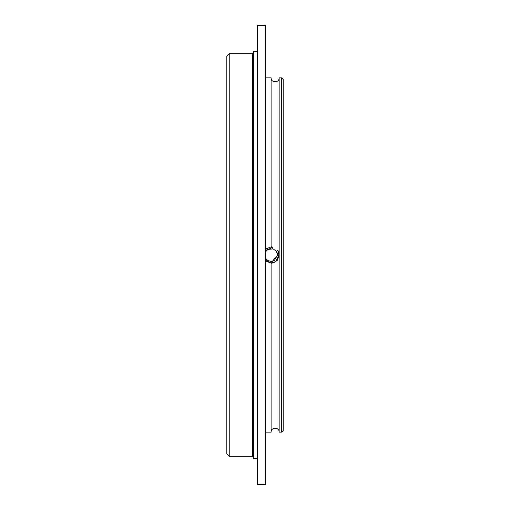 <?xml version="1.0" encoding="UTF-8"?>
<svg xmlns="http://www.w3.org/2000/svg" width="510" height="510" viewBox="0 0 510 510"><rect width="100%" height="100%" fill="white"/><g stroke="black" fill="none" stroke-linecap="round" stroke-linejoin="round"><path stroke-width="0.76" d="M257.416 255L257.416 458.331L253.387 458.331L253.387 51.669L257.416 51.669L257.416 484.5L265.468 484.5L265.468 25.5L257.416 25.5L257.416 255M229.232 456.316L229.232 53.684L226.816 56.1L226.816 453.9L229.232 456.316L252.584 456.316L253.387 457.119M283.184 255L283.184 430.548L281.571 432.155L281.571 77.845L283.184 79.452L283.184 255M265.468 77.845L271.103 77.845C270.855 83.034 279.41 83.034 279.155 77.845L279.155 432.155L281.571 432.155M271.103 77.845L271.103 246.929L271.282 248.058L271.804 246.846L273.111 248.88L276.286 251.175L277.963 250.525L278.345 256.307L277.727 259.807L277.083 260.591L272.863 262.994L271.926 261.388L271.479 261.432L271.103 263.071L271.103 432.155C270.855 426.966 279.41 426.966 279.155 432.155M277.121 252.699L277.548 255L272.397 261.311M279.155 256.772L279.155 253.228M271.103 246.929L265.468 249.103M265.468 260.897L271.103 263.071M271.282 248.058L265.468 250.455M265.468 260.259L271.11 262.975M271.447 261.502L271.103 261.445A6.445 6.445 0 0 0 271.479 261.432M276.286 251.175L277.548 255L274.329 260.578L271.926 261.388L274.329 260.578L277.548 255L276.28 251.162L277.548 255L274.329 260.578L271.575 261.426L274.329 260.578L277.548 255L276.28 251.162L277.548 255L274.329 260.578L271.926 261.388L274.329 260.578L277.548 255L276.28 251.162L277.548 255L274.329 260.578L271.926 261.388M273.111 248.88L267.884 249.422L265.468 251.883M271.103 261.445L267.884 260.578L265.468 258.117M273.526 262.822L271.11 263.185L275.196 262.089L279.289 255L278.071 250.703M272.863 262.994L271.154 263.185M271.103 246.815L271.804 246.846M278.052 250.671L279.289 255L275.196 262.089L271.103 263.185L275.196 262.089L279.289 255L278.052 250.671L279.289 255L275.196 262.089L271.103 263.185L275.196 262.089L279.289 255L278.052 250.671L279.289 255L277.306 260.342M229.232 53.684L252.584 53.684L252.584 456.316M252.584 53.684L253.387 52.881M279.155 77.845L281.571 77.845M265.468 432.155L271.103 432.155"/></g></svg>
